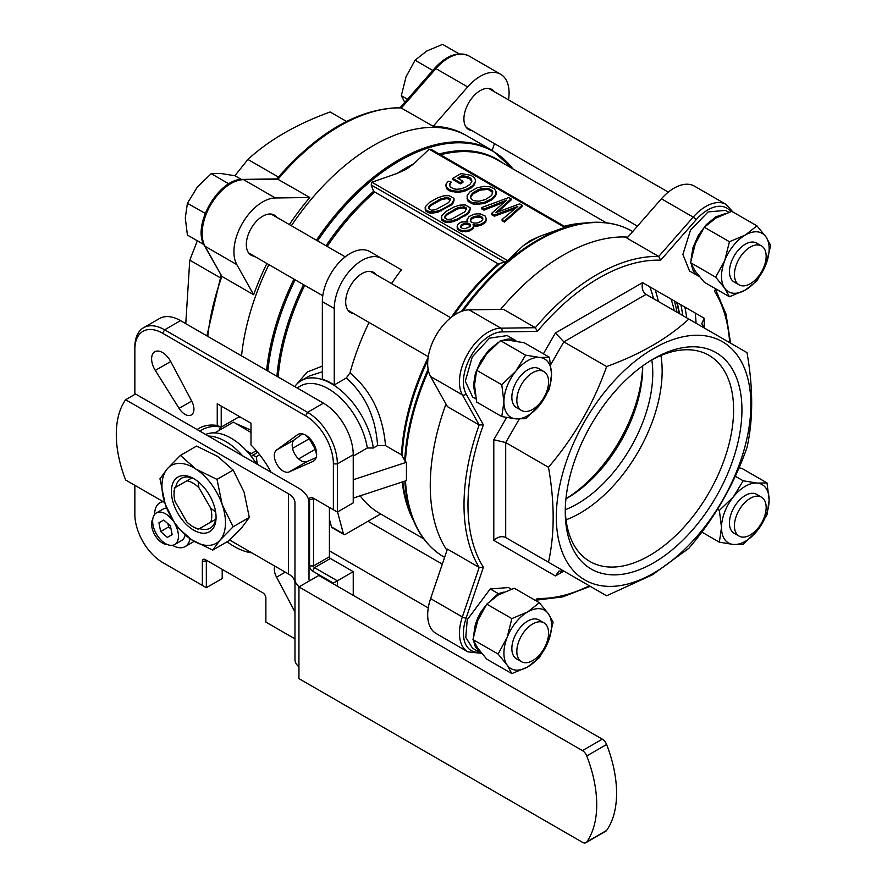 <?xml version="1.0" encoding="UTF-8"?>
<svg xmlns="http://www.w3.org/2000/svg" width="887" height="887" viewBox="0 0 887 887"><rect width="100%" height="100%" fill="white"/><g stroke="black" fill="none" stroke-linecap="round" stroke-linejoin="round"><path stroke-width="1.33" d="M250.999 444.32L250.999 423.232L217.248 403.74L217.248 425.494L221.218 427.124A67.379 38.906 -120 0 0 202.413 429.63A67.379 38.906 -120 0 0 200.007 431.237M221.218 406.035L221.218 427.124L239.479 416.58M467.005 198.001L467.704 200.828L471.884 203.666L474.689 204.376L484.147 203.6L491.864 199.83L494.946 196.87L496.044 194.774L496.099 191.581L494.369 188.831L490.223 186.835L483.903 186.348L476.962 187.867L469.722 192.035L467.028 195.972L467.704 199.686L471.884 202.524L479.302 203.178L484.147 202.447L491.864 198.688L494.946 195.728L496.099 191.581M457.171 226.085L457.26 228.868L460.641 231.341L467.97 231.596L472.738 229.068L473.647 227.094L473.07 224.588L475.754 225.098L480.144 224.466L484.402 222.293L486.342 219.156L485.289 216.118L480.421 213.911L477.184 213.856L473.913 214.233L469.145 216.483L466.972 219.865L467.726 221.495L460.907 222.149L457.714 224.444L457.171 226.085L458.135 228.746L460.641 230.199L465.176 230.753L469.777 229.844L472.738 227.926L473.647 225.952M466.972 219.865L467.061 221.351M473.636 225.897L477.949 226.063L481.663 225.021L485.677 222.194L486.342 219.156M441.216 216.993L441.826 220.253L444.32 221.916L448.157 222.515L454.244 221.406L467.859 214.077L470.121 209.942L470.11 207.713L465.243 204.952L459.965 205.108L453.8 207.059L445.74 211.638L441.659 215.741L441.826 219.111L445.806 221.229L451.073 221.085L457.248 219.122L465.187 214.754L467.859 212.935L470.121 208.789M451.372 317.236A182.489 105.365 -60 0 1 498.128 263.838L504.858 262.142L507.586 260.578L522.953 245.965L530.249 240.61L539.54 236.397L565.562 227.094M565.817 227.127L431.015 149.293L431.891 149.914L429.164 149.182L413.797 163.796L406.501 169.162L397.221 173.375L371.897 182.245L371.187 184.962L373.571 191.337L498.128 263.838M425.106 207.691L425.716 210.951L428.21 212.614L432.047 213.213L438.134 212.104L451.749 204.775L454.011 200.639L454 198.411L449.132 195.65L443.855 195.805L437.69 197.757L429.63 202.336L425.549 206.449L425.716 209.809L429.696 211.926L434.963 211.782L441.138 209.831L449.077 205.451L451.749 203.633L454.011 199.486M452.725 178.376L452.725 179.518L460.286 183.875L462.925 182.356L462.925 181.214L457.681 178.187L461.828 175.792L463.768 175.859L470.232 177.977L471.862 181.469L469.855 184.507L465.73 187.124L460.963 188.853L456.694 189.286L453.357 188.72L450.175 186.891L449.476 184.174L451.161 182.046L448.301 181.236L445.984 184.13L446.25 186.813L448.002 188.731L452.159 190.738L458.59 191.259L462.382 190.605L467.937 188.665L472.838 185.516L475.421 181.502L475.255 179.418L474.368 177.688L470.908 175.282L461.007 173.586L452.725 178.376L460.286 182.733L462.925 181.214M445.795 185.461L447.081 189.119L450.297 191.204L458.59 192.412L465.73 190.772L471.208 187.922L474.423 184.795L475.421 181.502M449.443 185.505L451.161 182.046M458.668 178.753L461.828 176.934L465.608 177.311L470.232 179.13L471.762 181.669M502.086 219.51L502.086 220.652L504.515 222.06L522.11 206.427L522.11 205.274L519.671 203.877L495.744 212.725L511.067 198.899L508.75 197.568L481.541 207.647L483.925 209.022L506.821 200.063L491.553 213.423L494.414 215.075L517.82 206.416L502.086 219.51L504.515 220.907L522.11 205.274M491.553 213.423L491.553 214.576L494.414 216.217L514.959 208.678M481.541 207.647L481.541 208.789L483.925 210.164L503.539 202.535M497.962 211.871L511.067 200.052L511.067 198.899M470.509 197.646L472.76 194.153L480.255 190.117L487.229 189.463L489.247 189.951L492.673 192.546M444.72 217.925L446.305 215.463L448.744 213.734L457.648 208.911L463.191 207.857L466.362 209.387M448.656 202.558L435.639 209.698L431.381 210.241L428.388 208.201L430.195 205.008L441.538 198.466L448.456 197.646L450.474 199.364L448.656 202.558M464.766 211.86L451.749 219L447.491 219.544L444.498 217.503L446.305 214.31L457.648 207.769L464.566 206.937L466.584 208.667L464.766 211.86M428.609 208.622L430.195 206.161L432.634 204.431L441.538 199.608L447.081 198.555L450.252 200.085M481.708 220.907L478.004 222.87L473.835 223.147L470.908 221.861L470.332 219.909L471.662 217.836L473.78 216.616L479.335 215.863L482.45 217.459L482.85 219.156L481.708 220.907M470.343 221.029L471.662 218.989L475.177 217.271L480.577 217.337L482.772 219.311M460.697 227.15L461.672 225.664L464.333 224.378L467.593 224.189L470.398 225.786M470.088 226.595L465.087 228.724L462.449 228.447L460.652 227.094L461.672 224.522L465.974 223.036L469.966 224.101L470.088 226.595M470.797 218.668L470.797 219.81M471.662 217.836L471.662 218.989M473.78 216.616L473.78 217.77M475.177 216.129L475.177 217.271M477.284 215.863L477.284 217.005M479.335 215.863L479.335 217.005M480.577 216.195L480.577 217.337M481.974 216.993L481.974 218.135M482.45 217.459L482.45 218.601M482.805 218.224L482.805 219.244M461.018 225.154L461.018 226.307M461.672 224.522L461.672 225.664M463.269 223.602L463.269 224.744M464.333 223.236L464.333 224.378M465.974 223.036L465.974 224.178M467.593 223.036L467.593 224.189M468.591 223.302L468.591 224.455M469.966 224.101L469.966 225.254M470.443 224.688L470.443 225.675M473.348 226.95L473.348 228.103M472.738 227.926L472.738 229.068M471.951 228.58L471.951 229.733M469.777 229.844L469.777 230.986M467.97 230.443L467.97 231.596M465.176 230.753L465.176 231.906M462.393 230.698L462.393 231.84M460.641 230.199L460.641 231.341M458.135 228.746L458.135 229.888M457.26 227.715L457.26 228.868M467.194 220.774L467.194 221.384M485.677 221.051L485.677 222.194M484.402 222.293L484.402 223.435M481.663 223.879L481.663 225.021M480.144 224.466L480.144 225.62M477.949 224.91L477.949 226.063M475.754 225.098L475.754 226.24M474.246 224.932L474.246 226.074M428.82 206.76L428.82 207.913M430.195 205.008L430.195 206.161M432.634 203.289L432.634 204.431M438.555 199.863L438.555 201.016M441.538 198.466L441.538 199.608M444.575 197.668L444.575 198.81M447.081 197.413L447.081 198.555M448.456 197.646L448.456 198.788M450.075 198.577L450.075 199.719M443.567 208.633L443.567 209.775M441.138 209.831L441.138 210.973M438.134 210.951L438.134 212.104M434.963 211.782L434.963 212.924M432.047 212.071L432.047 213.213M429.696 211.926L429.696 213.068M428.21 211.472L428.21 212.614M426.392 210.419L426.392 211.572M425.716 209.809L425.716 210.951M425.228 208.855L425.228 209.997M453.013 202.081L453.013 203.223M451.749 203.633L451.749 204.775M449.077 205.451L449.077 206.593M444.93 216.062L444.93 217.204M446.305 214.31L446.305 215.463M448.744 212.592L448.744 213.734M454.665 209.166L454.665 210.319M457.648 207.769L457.648 208.911M460.686 206.97L460.686 208.112M463.191 206.715L463.191 207.857M464.566 206.937L464.566 208.09M466.185 207.88L466.185 209.022M459.677 217.936L459.677 219.078M457.248 219.122L457.248 220.275M454.244 220.253L454.244 221.406M451.073 221.085L451.073 222.227M448.157 221.362L448.157 222.515M445.806 221.229L445.806 222.371M444.32 220.774L444.32 221.916M442.502 219.721L442.502 220.874M441.826 219.111L441.826 220.253M441.338 218.158L441.338 219.3M469.123 211.383L469.123 212.525M467.859 212.935L467.859 214.077M465.187 214.754L465.187 215.896M369.059 322.48A182.489 105.365 120 0 0 349.977 372.906L346.252 378.039L334.255 384.958L334.255 308.521L322.347 301.647L322.347 379.226A60.36 34.848 60 0 1 334.255 384.958M349.977 372.906C370.999 390.435 382.851 414.661 385.512 445.596L377.585 445.562C375.589 417.056 365.145 394.549 346.252 378.039M309.563 499.448L314.519 498.871A1.408 0.809 -120 0 0 313.821 498.804A1.408 0.809 -120 0 0 313.532 499.448L313.532 565.928A1.408 0.809 -120 0 0 314.519 567.647L337.348 580.83L333.379 583.114L312.534 571.084A4.213 2.428 -120 0 1 309.563 565.928L309.563 499.448A4.213 2.428 -120 0 1 312.534 497.729L337.348 512.054L353.237 502.885L353.237 454.743A42.11 24.315 -120 0 0 323.456 403.164L180.516 320.639A42.11 24.315 -120 0 0 159.46 318.555L143.583 327.724A42.11 24.315 -120 0 0 134.857 347.005L134.857 394.405M353.237 595.343L353.237 571.66L337.348 580.83L337.348 586.174M333.379 583.879L333.379 583.114M314.519 498.871L312.534 497.729M202.358 561.338L207.314 560.772L205.329 559.619L207.314 560.772A1.408 0.809 -120 0 0 206.616 560.695A1.408 0.809 -120 0 0 206.327 561.338L206.327 587.704L202.358 585.409L202.358 561.338A4.213 2.428 -120 0 1 205.329 559.619L262.907 592.86A4.213 2.428 -120 0 1 265.878 598.015L265.878 622.086L294.972 638.884M333.379 509.759L333.379 463.912A39.305 22.696 -120 0 0 305.594 415.781L162.654 333.257A39.305 22.696 -120 0 0 134.857 349.301M143.583 327.724A42.11 24.315 -120 0 1 164.638 329.809L307.578 412.333A42.11 24.315 -120 0 1 337.348 463.912L337.348 512.054M134.857 485.311L134.857 514.349A39.305 22.696 -120 0 0 162.654 562.491L202.358 585.409M164.594 563.611A42.11 24.315 -120 0 0 164.638 563.633L162.654 562.491M353.237 479.745L406.446 462.271L405.426 461.683A188.111 108.602 -60 0 1 428.443 370.788M385.512 445.596L401.456 454.798L405.426 461.683M377.585 445.562L373.338 448.013L367.318 447.979L353.237 456.118M337.548 511.943L343.391 533.763A2.805 1.619 120 0 0 343.912 534.495A2.805 1.619 120 0 0 345.309 534.362L380.645 513.961M360.155 495.811A182.489 105.365 120 0 0 379.603 513.351L423.809 538.875M329.41 519.15L331.483 526.889A2.805 1.619 120 0 0 331.993 527.621L343.912 534.495M305.017 434.807L309.241 438.755L315.317 449.265L316.604 454.898M460.286 182.733L460.286 183.875M474.423 183.653L474.423 184.795M472.838 185.516L472.838 186.669M471.208 186.769L471.208 187.922M467.937 188.665L467.937 189.807M465.73 189.618L465.73 190.772M462.382 190.605L462.382 191.758M458.59 191.259L458.59 192.412M455.053 191.226L455.053 192.368M452.159 190.738L452.159 191.88M450.297 190.062L450.297 191.204M448.002 188.731L448.002 189.873M447.081 187.977L447.081 189.119M446.25 186.813L446.25 187.966M450.507 182.655L450.507 183.797M449.92 183.343L449.92 184.485M449.476 184.174L449.476 185.316M471.707 179.961L471.707 181.103M471.041 178.73L471.041 179.873M470.232 177.977L470.232 179.13M468.58 177.023L468.58 178.176M467.449 176.591L467.449 177.733M465.608 176.169L465.608 177.311M463.768 175.859L463.768 177.001M462.615 175.77L462.615 176.912M461.828 175.792L461.828 176.934M491.675 195.484L485.477 199.553L478.991 201.216L473.769 200.684L471.64 199.453L470.454 197.468L471.44 194.408L474.101 192.024L480.255 188.964L483.847 188.388L487.229 188.31L491.897 190.328L492.728 191.481L491.675 195.484M487.617 201.138L487.617 202.28M484.147 202.447L484.147 203.6M479.302 203.178L479.302 204.32M474.689 203.234L474.689 204.376M471.884 202.524L471.884 203.666M468.757 200.717L468.757 201.859M467.704 199.686L467.704 200.828M496.044 193.632L496.044 194.774M494.946 195.728L494.946 196.87M493.372 197.524L493.372 198.666M491.864 198.688L491.864 199.83M491.897 190.328L491.897 191.481M489.247 188.798L489.247 189.951M487.229 188.31L487.229 189.463M483.847 188.388L483.847 189.541M480.255 188.964L480.255 190.117M477.616 189.995L477.616 191.137M474.101 192.024L474.101 193.166M472.76 193.011L472.76 194.153M471.44 194.408L471.44 195.55M470.542 195.972L470.542 197.125M504.515 220.907L504.515 222.06M513.229 208.212L513.229 209.354M494.414 215.075L494.414 216.217M504.248 201.105L504.248 201.981M483.925 209.022L483.925 210.164M391.522 283.574A182.489 105.365 120 0 1 401.401 269.814L381.709 258.439A39.305 22.696 120 0 0 351.418 268.972A39.305 22.696 120 0 0 334.255 308.521M353.603 313.554A23.162 13.372 -60 0 1 350.476 312.534A23.162 13.372 -60 0 1 350.476 285.791A23.162 13.372 -60 0 1 373.638 272.42A23.162 13.372 -60 0 1 376.143 274.693M381.709 258.439L369.79 251.564A39.305 22.696 120 0 0 339.51 262.086A39.305 22.696 120 0 0 322.347 301.647M353.237 498.084L406.446 480.61L406.446 462.271M296.58 384.359L307.246 372.008L322.347 366.098M680.861 304.74A176.169 101.717 -60 0 1 682.713 315.539M684.831 307.035A176.169 101.717 -60 0 1 686.682 317.834M677.158 302.611A172.322 99.499 -60 0 1 679.464 313.665M676.681 302.323A171.845 99.211 -60 0 1 679.043 313.421M674.32 300.959A169.528 97.88 -60 0 1 677.014 312.246M671.038 299.074A166.49 96.118 -60 0 1 674.242 310.65M655.16 289.905A166.49 96.118 -60 0 1 658.365 301.48M649.827 286.823A164.239 94.82 -60 0 1 653.486 298.664M155.303 370.411A15.445 8.914 60 0 1 154.804 351.762A15.445 8.914 60 0 1 170.714 361.519L191.692 401.079A12.629 7.296 60 0 1 191.304 414.972A12.629 7.296 60 0 1 179.074 408.353L155.303 370.411L170.714 361.519M294.972 611.93L276.556 577.193A12.629 7.296 60 0 1 274.77 566.094M167.455 544.563A15.445 8.914 60 0 1 154.804 534.928A15.445 8.914 60 0 1 152.786 519.15M316.138 457.581L307.024 461.595A12.629 7.296 60 0 1 294.806 454.1A12.629 7.296 60 0 1 294.417 439.764L302.456 433.887M276.556 450.075L297.522 434.73A15.445 8.914 60 0 1 297.988 434.43A15.445 8.914 60 0 1 313.433 443.345A15.445 8.914 60 0 1 313.433 461.173A15.445 8.914 60 0 1 312.934 461.428L289.162 471.917A12.629 7.296 60 0 1 276.932 464.411A12.629 7.296 60 0 1 276.556 450.075L294.417 439.764M206.327 587.704L222.205 578.535L222.205 569.365M353.237 571.66L330.407 558.477A1.408 0.809 60 0 1 329.41 556.759L329.41 507.475M373.338 448.013A60.36 34.848 -120 0 0 343.979 393.141A60.36 34.848 -120 0 0 301.214 380.689A60.36 34.848 -120 0 0 294.728 386.577M322.347 371.764L309.341 375.999L301.214 380.689M241.541 355.875A188.111 108.602 -60 0 1 268.872 264.636A188.111 108.602 -60 0 0 241.541 355.875M291.335 225.73A188.111 108.602 -60 0 1 467.538 136.188A188.111 108.602 -60 0 0 291.335 225.73M217.248 425.494A70.184 40.525 -120 0 0 197.125 429.574M227.094 541.802A70.184 40.525 -120 0 0 251.93 552.911M271.112 472.283A70.184 40.525 -120 0 0 250.999 444.975M367.318 447.979A56.147 32.42 -120 0 0 339.854 397.387A56.147 32.42 -120 0 0 300.338 386.067L297.09 387.941M446.981 550.361A188.111 108.602 -60 0 1 445.961 404.017A188.111 108.602 -60 0 0 446.981 550.361M500.578 309.408A188.111 108.602 -60 0 1 627.841 237.117A188.111 108.602 -60 0 0 500.578 309.408M695.208 313.022A188.111 108.602 -60 0 1 696.062 323.245A188.111 108.602 -60 0 0 695.208 313.022M346.529 121.441L330.141 111.984C296.469 124.202 269.06 140.024 247.905 159.449L234.889 175.748M197.346 240.787L189.763 260.168L185.771 323.677M189.763 260.168L220.22 277.753M508.495 99.865A40.713 23.505 120 0 0 500.645 74.264A40.713 23.505 120 0 0 467.671 86.926L433.189 126.264L400.647 107.682C358.847 108.214 317.446 132.074 276.467 179.274M289.35 224.588A188.111 108.602 -60 0 1 309.807 197.502L275.325 197.978A40.713 23.505 120 0 0 242.351 223.391A40.713 23.505 120 0 0 236.84 264.648L253.66 294.75L221.894 276.411L204.409 245.644A2.805 2.162 -29.2 0 0 205.074 246.309L221.894 276.411A188.111 108.602 120 0 0 207.791 336.384M309.807 197.502L277.221 178.908L242.65 179.396A2.805 2.162 89.2 0 1 243.559 179.64A40.713 23.505 120 0 0 210.585 205.052A40.713 23.505 120 0 0 205.074 246.309L236.84 264.648M492.152 150.402L494.458 143.627M254.303 256.221A23.162 13.372 -60 0 1 251.121 255.201A23.162 13.372 -60 0 1 251.121 228.458A23.162 13.372 -60 0 1 274.283 215.075A23.162 13.372 -60 0 1 276.766 217.326M471.895 130.6A23.162 13.372 -60 0 1 468.713 129.58A23.162 13.372 -60 0 1 468.713 102.825A23.162 13.372 -60 0 1 491.875 89.454A23.162 13.372 -60 0 1 494.347 91.705M433.189 126.264A188.111 108.602 -60 0 1 465.553 135.046L492.618 150.668L512.941 168.896M253.66 294.75A188.111 108.602 -60 0 1 266.887 263.483M247.905 159.449L278.363 177.034M704.223 327.957L704.223 318.233L642.587 282.643C641.456 287.887 642.62 291.801 646.08 294.384L746.998 352.649C753.24 387.918 753.24 419.573 746.998 447.602C733.76 484.967 714.368 518.54 688.844 548.31L652.455 574.776L606.619 595.787L505.701 537.522L563.844 571.095L558.91 571.095L555.428 575.962L563.844 571.095L505.701 537.522C501.732 535.826 497.762 536.768 493.793 540.371L555.428 575.962M688.844 319.076C667.678 338.512 640.27 354.345 606.619 366.553L563.844 341.861L550.772 364.513M606.619 366.553C593.591 403.541 574.211 437.114 548.476 467.272L505.701 442.569L505.701 537.522M732.928 211.982L726.165 204.465L694.41 186.126A40.713 23.505 120 0 0 661.425 198.799L626.943 238.126L658.708 256.465A188.111 108.602 120 0 0 535.327 327.702L503.572 309.363L469.09 309.84A40.713 23.505 120 0 0 436.116 335.253A40.713 23.505 120 0 0 430.594 376.52L447.414 406.623L479.18 424.962L483.393 424.862A185.294 106.983 120 0 0 483.393 567.248L466.13 618.073A37.897 21.887 120 0 0 479.579 652.278M469.09 309.84L500.856 328.179L535.327 327.702L537.356 331.394L501.964 331.893A37.897 21.887 120 0 0 471.263 355.543A37.897 21.887 120 0 0 466.13 393.961A2.805 2.162 150.8 0 1 462.36 394.859L479.18 424.962A188.111 108.602 120 0 0 479.18 567.425L462.36 616.953A40.713 23.505 120 0 0 467.87 651.845L436.116 633.506A40.713 23.505 120 0 1 430.594 598.614L447.414 549.086L479.18 567.425L483.393 567.248M730.788 211.683A37.897 21.887 120 0 0 696.051 219.843A2.805 0.743 -138.8 0 0 693.191 217.138L658.708 256.465L660.66 260.213A185.294 106.983 120 0 0 537.356 331.394M536.003 600.787L537.356 598.403A185.294 106.983 120 0 0 589.301 585.786M716.009 288.996L714.623 291.357L715.521 288.718M506.61 417.522L493.793 439.719L505.701 442.569L519.283 419.052M642.587 282.643L555.428 332.969L563.844 341.861L646.08 294.384M704.223 318.233L701.761 323.688L704.145 327.913M642.643 365.932A112.305 64.84 -60 0 1 565.939 498.771M653.597 573.146A137.574 79.431 -60 0 1 569.354 453.301A137.574 79.431 -60 0 1 737.84 356.02A137.574 79.431 -60 0 1 653.597 573.146M548.476 467.272C554.719 502.541 554.719 534.185 548.476 562.214M642.676 365.91A106.684 61.591 -60 0 1 642.687 367.406A106.684 61.591 -60 0 1 567.248 498.073A106.684 61.591 -60 0 1 565.939 498.816M651.801 359.889A106.684 61.591 -60 0 1 577.337 503.894A106.684 61.591 -60 0 1 565.296 509.737M660.926 355.487A115.975 66.957 -60 0 1 580.142 513.107A115.975 66.957 -60 0 1 566.05 519.837M651.49 360.067A119.035 68.72 -60 0 1 707.615 354.589A119.035 68.72 -60 0 1 727.54 449.509A119.035 68.72 -60 0 1 649.428 555.606A119.035 68.72 -60 0 1 588.613 560.717A119.035 68.72 -60 0 1 565.285 509.371M653.597 562.835A124.934 72.135 -60 0 1 565.263 511.821A124.934 72.135 -60 0 1 653.597 358.814A124.934 72.135 -60 0 1 741.942 409.816A124.934 72.135 -60 0 1 653.597 562.835M210.796 522.099L198.888 528.974A26.677 15.401 60 0 1 192.911 526.645A26.677 15.401 60 0 1 186.935 522.077L175.027 501.443A26.677 15.401 60 0 1 174.052 493.981A26.677 15.401 60 0 1 175.027 487.639L186.935 480.765A26.677 15.401 60 0 1 198.888 487.662L210.796 508.295A26.677 15.401 60 0 1 210.796 522.099L215.996 519.095M198.023 529.472L198.888 528.974M215.608 511.91L210.796 508.295M175.027 487.639L174.151 488.138M192.135 477.76L186.935 480.765M198.888 487.662L198.167 481.685M252.44 455.186L256.31 456.705L257.285 464.3M250.999 430.162L235.765 423.454M259.68 454.765L256.31 456.705M216.672 433.044L215.596 432.412L233.469 422.09L250.999 432.468M250.034 454.854A2.805 1.597 -59.4 0 1 251.331 453.567L256.31 450.685M257.607 452.204L251.298 456.45M215.596 432.412A2.805 1.597 120.6 0 0 214.953 432.9M208.412 436.082A54.75 31.61 60 0 1 242.561 455.807M205.607 434.464A54.75 31.61 60 0 1 256.487 463.834M164.694 502.541L125.61 479.978A98.269 56.735 60 0 1 125.61 399.738L288.397 493.726A22.463 12.972 180 0 1 294.972 502.896L294.972 579.255A22.463 12.972 0 0 0 299.152 586.795M309.009 502.896L309.009 579.255L309.009 502.896A36.5 21.077 0 0 0 298.32 487.994L135.534 394.005L125.61 399.738M294.972 579.255L294.972 659.496A22.463 12.972 0 0 0 298.941 666.858M229.644 540.039L288.397 573.956A22.463 12.972 180 0 1 294.972 583.125M309.463 580.841A8.426 4.867 180 0 1 309.009 579.255M249.314 517.42L233.159 526.756L220.098 540.072L212.714 550.106L228.868 540.782L241.929 527.466L249.314 517.42L244.08 492.108L233.17 470.066L217.005 479.401L222.238 504.714A44.915 25.934 -120 0 0 195.872 469.046L217.005 479.401M212.714 550.106L191.581 539.751L176.114 526.124L165.204 504.082L159.97 478.769L167.355 468.724A44.915 25.934 -120 0 0 165.204 504.082A44.915 25.934 -120 0 0 191.581 539.751A44.915 25.934 -120 0 0 220.098 540.072A44.915 25.934 -120 0 0 222.238 504.714L233.159 526.756M233.17 470.066L217.714 456.439L196.57 446.083L180.416 455.408L195.872 469.046A44.915 25.934 -120 0 0 167.355 468.724L180.416 455.408M203.555 533.231A31.588 18.239 -120 0 0 216.062 517.298A31.588 18.239 -120 0 0 193.721 478.614A31.588 18.239 -120 0 0 171.967 497.662A31.588 18.239 -120 0 0 203.555 533.231M215.685 519.272A28.772 16.62 60 0 1 210.097 528.175A28.772 16.62 60 0 1 204.664 529.517A28.772 16.62 60 0 1 199.597 528.563M175.737 487.229A28.772 16.62 60 0 1 181.325 478.326A28.772 16.62 60 0 1 191.814 477.938M298.941 678.622L582.46 842.306A7.018 4.047 -120 0 0 585.963 842.65A7.018 4.047 -120 0 0 586.75 841.918A105.287 60.782 -120 0 0 586.75 755.957A7.018 4.047 -120 0 0 582.46 750.613L298.941 586.928L298.941 678.622M585.963 842.65L605.821 831.186A7.018 4.047 -120 0 0 606.608 830.454A105.287 60.782 -120 0 0 606.608 744.492A7.018 4.047 -120 0 0 602.306 739.148L318.799 575.463L298.941 586.928M175.848 525.703A18.25 10.533 60 0 1 174.672 544.529A18.25 10.533 60 0 1 156.422 533.996A18.25 10.533 60 0 1 156.422 512.919A18.25 10.533 60 0 1 172.521 520.214M170.404 525.913L163.762 520.026L158.906 522.831L160.68 531.535L167.321 537.422L172.189 534.617L170.404 525.913M167.965 523.751L168.619 526.945L171.058 529.107M160.68 531.535L168.619 526.945M158.906 522.831L163.762 520.026M174.672 544.529L181.613 540.516A18.25 10.533 -120 0 0 185.128 535.005M166.667 508.051A18.25 10.533 -120 0 0 163.363 508.905L156.422 512.919M172.422 545.305A25.268 14.591 -120 0 0 185.128 546.592A25.268 14.591 -120 0 0 190.04 538.719M163.275 501.72A25.268 14.591 -120 0 0 159.86 502.829A25.268 14.591 -120 0 0 154.626 514.482M228.846 183.831L211.228 173.652L221.018 173.497L235.055 175.781L241.408 179.451M211.228 173.652L197.191 187.246L187.412 203.289L205.241 213.401M187.412 203.289L185.283 217.947L187.412 235.055L203.833 244.535M532.699 409.35A22.452 12.961 120 0 0 547.368 389.57A22.452 12.961 120 0 0 543.919 371.575A22.452 12.961 120 0 0 521.478 384.537A22.452 12.961 120 0 0 521.478 410.459A22.452 12.961 120 0 0 532.699 409.35M525.603 355.155L539.651 357.45L549.43 357.284L551.559 374.403A33.695 19.447 120 0 0 539.651 357.45A33.695 19.447 120 0 0 515.824 371.209L525.603 355.155L500.479 340.652L486.442 354.246L476.663 370.289L474.534 384.947L476.663 402.055L501.787 416.557L515.824 418.852A33.695 19.447 120 0 0 539.651 405.104L525.603 418.686L515.824 418.852A33.695 19.447 120 0 1 503.916 401.911A33.695 19.447 -60 0 1 515.824 371.209L501.787 384.792L476.663 370.289M549.43 357.284L524.306 342.781L510.269 340.486L500.479 340.652M549.43 389.049L539.651 405.104A33.695 19.447 120 0 0 551.559 374.403L549.43 389.049M516.855 407.798A22.463 12.972 -60 0 1 516.5 407.599A22.463 12.972 -60 0 1 516.5 381.665A22.463 12.972 -60 0 1 538.963 368.704A22.463 12.972 -60 0 1 539.307 368.914M501.787 384.792L503.916 401.911L501.787 416.557M476.031 398.984L472.649 397.032L465.298 381.199L472.261 356.918L489.502 338.147L507.231 335.596L515.369 340.298M475.432 395.58L473.436 385.546L475.377 373.427L480.754 360.998L488.792 350.154L498.15 342.537M502.552 340.408L508.085 339.022L512.387 339.189L516.822 341.351M765.947 264.37L756.944 280.869L745.324 290.038A33.695 19.447 120 0 0 765.947 264.37A33.695 19.447 120 0 0 765.947 236.862L770.703 245.422L765.947 264.37M715.687 277.188L690.563 262.674L695.308 271.234L704.311 282.243L729.436 296.757L724.69 288.197L715.687 277.188L724.69 260.689L729.436 241.73L704.311 227.227L695.308 243.725L690.563 262.674M704.311 227.227L715.942 218.058L731.819 211.35L756.944 225.852L745.324 235.022A33.695 19.447 120 0 0 724.69 260.689A33.695 19.447 120 0 0 724.69 288.197A33.695 19.447 120 0 0 745.324 290.038L729.436 296.757M734.436 282.177A22.463 12.972 -60 0 1 734.092 281.977A22.463 12.972 -60 0 1 734.092 256.044A22.463 12.972 -60 0 1 756.556 243.082A22.463 12.972 -60 0 1 756.888 243.282M729.436 241.73L745.324 235.022A33.695 19.447 -60 0 1 765.947 236.862L756.944 225.852M699.333 276.478L689.554 271.056L682.89 254.425L690.529 230.099L708.081 211.938L725.466 210.385L728.848 212.337M697.692 275.757L695.208 273.695L692.924 270.025L691.372 264.592M691.028 259.725L692.958 247.739L698.346 235.354L706.44 224.5L715.964 216.783L725.61 213.523M432.778 70.461L415.061 60.227L426.691 51.058L442.569 44.35L458.989 53.83M415.061 60.227L406.058 76.725L401.312 95.685L407.521 99.266M401.312 95.685L404.794 102.371M734.414 274.56A22.452 12.961 120 0 0 739.059 284.838A22.452 12.961 120 0 0 761.512 271.877A22.452 12.961 120 0 0 761.512 245.954A22.452 12.961 120 0 0 744.204 251.963A22.452 12.961 120 0 0 734.414 274.56M750.28 498.317A22.452 12.961 120 0 0 735.622 518.097A22.452 12.961 120 0 0 739.059 536.081A22.452 12.961 120 0 0 761.512 523.119A22.452 12.961 120 0 0 761.512 497.197A22.452 12.961 120 0 0 750.28 498.317M733.405 544.474L719.368 542.19L721.497 527.532A33.695 19.447 120 0 0 733.405 544.474A33.695 19.447 120 0 0 757.232 530.725L743.195 544.319L733.405 544.474M719.368 542.19L701.839 532.067M743.195 480.787L757.232 483.082A33.695 19.447 120 0 0 733.405 496.831A33.695 19.447 120 0 0 721.497 527.532L719.368 510.424L733.405 496.831L743.195 480.787L735.312 476.23M719.368 510.424L717.461 509.315M767.011 482.916L769.14 500.024A33.695 19.447 -60 0 1 757.232 530.725L767.011 514.682L769.14 500.024A33.695 19.447 120 0 0 757.232 483.082L767.011 482.916L741.887 468.403L739.048 467.826M734.436 533.42A22.463 12.972 -60 0 1 734.092 533.231A22.463 12.972 -60 0 1 729.436 522.942A22.463 12.972 -60 0 1 739.248 500.346A22.463 12.972 -60 0 1 756.556 494.325A22.463 12.972 -60 0 1 756.888 494.536M498.095 654.052L507.109 637.553L511.854 618.605L527.732 611.886A33.695 19.447 120 0 0 507.109 637.553A33.695 19.447 120 0 0 507.109 665.062L498.095 654.052L472.971 639.549L477.727 648.098L486.73 659.119L511.854 673.621L527.732 666.913A33.695 19.447 -60 0 1 507.109 665.062L511.854 673.621M511.854 618.605L486.73 604.102L477.727 620.59L472.971 639.549M539.363 602.716L548.366 613.737A33.695 19.447 120 0 0 527.732 611.886L539.363 602.716L514.238 588.214L498.35 594.933L486.73 604.102M548.366 613.737L553.111 622.286L548.366 641.246L539.363 657.744L527.732 666.913A33.695 19.447 120 0 0 548.366 641.246A33.695 19.447 120 0 0 548.366 613.737M516.855 659.041A22.463 12.972 -60 0 1 516.5 658.853A22.463 12.972 -60 0 1 513.063 640.857A22.463 12.972 -60 0 1 527.732 621.055A22.463 12.972 -60 0 1 538.963 619.946A22.463 12.972 -60 0 1 539.307 620.157M481.896 653.531L472.549 648.22L465.786 637.443L467.238 619.736L490.212 588.968L508.462 587.549L511.3 589.19M491.686 599.512L498.35 593.669L498.35 594.933M498.394 594.9L498.394 593.647L504.038 592.039M480.687 652.921L475.354 646.756L473.791 641.467M473.436 636.589L475.365 624.47L477.661 618.172L480.743 612.252L485.699 605.588M498.394 593.647L490.256 588.946L498.35 593.669M548.576 633.096A22.452 12.961 120 0 0 543.919 622.829A22.452 12.961 120 0 0 521.478 635.779A22.452 12.961 120 0 0 521.478 661.702A22.452 12.961 120 0 0 538.775 655.693A22.452 12.961 120 0 0 548.576 633.096M429.164 149.182L564.853 227.515M371.897 182.245L507.586 260.578M453.556 200.662L453.556 201.815M469.666 209.964L469.666 211.117M371.187 184.962L504.858 262.142M413.165 519.849A182.489 105.365 -60 0 1 402.21 481.996M404.805 481.142A187.734 108.391 -60 0 0 413.198 519.904L410.448 513.196A182.866 105.575 -60 0 1 402.831 481.796M330.407 558.477L314.519 567.647L312.534 571.084M329.41 556.759L313.532 565.928L309.563 565.928M353.237 454.743L337.348 463.912L333.379 463.912M323.456 403.164L307.578 412.333L305.594 415.781M180.516 320.639L164.638 329.809L162.654 333.257M266.621 370.356A188.111 108.602 -60 0 1 293.952 279.117M316.415 240.211A188.111 108.602 -60 0 1 492.618 150.668M267.852 371.065A187.734 108.391 -60 0 1 295.138 279.793M317.59 240.898A187.734 108.391 -60 0 1 512.819 168.818M309.241 438.755L292.544 448.39M315.317 449.265L298.62 458.912M397.221 173.375A182.866 105.575 -60 0 1 413.797 163.796M439.154 153.994A182.866 105.575 -60 0 1 502.619 162.931M276.91 376.288A182.866 105.575 -60 0 1 303.542 284.649M325.995 245.743A182.866 105.575 -60 0 1 373.571 191.337M440.517 154.793A182.489 105.365 -60 0 1 497.751 160.115L606.298 222.792M278.141 377.008A182.489 105.365 -60 0 1 304.718 285.326M327.181 246.431A182.489 105.365 -60 0 1 374.381 192.39M515.691 207.248L515.691 208.068M514.005 207.902L514.005 209.055M512.886 208.334L512.886 209.476M502.707 201.715L502.707 202.857M501.066 202.347L501.066 203.5M497.784 210.884L497.784 211.938M496.953 211.638L496.953 212.259M343.391 533.763L331.483 526.889M564.276 226.229A182.489 105.365 -60 0 1 584.5 223.092M401.456 454.798A182.489 105.365 -60 0 1 428.133 357.472M564.886 226.584A182.866 105.575 -60 0 1 577.382 224.056L584.566 223.08C602.517 220.675 618.416 223.413 632.243 231.285A188.111 108.602 -60 0 0 463.047 310.849M522.953 245.965A182.866 105.575 -60 0 1 539.54 236.397M402.188 455.53A182.866 105.575 -60 0 1 427.822 360.288M453.645 315.561A182.866 105.575 -60 0 1 499.303 263.938M404.694 460.952A187.734 108.391 -60 0 1 428.133 369.225M461.539 311.359A187.734 108.391 -60 0 1 584.566 223.08M179.074 408.353L191.692 401.079M276.556 577.193L285.27 572.159M297.522 434.73L298.487 434.175M312.934 461.428L313.898 460.863M289.162 471.917L307.024 461.595M413.198 519.904C420.083 536.657 430.406 549.064 444.143 557.103A188.111 108.602 -60 0 1 405.47 480.931M467.671 86.926L435.905 68.598L401.423 107.926A188.111 108.602 120 0 0 278.041 179.163L243.559 179.64L275.325 197.978M500.645 74.264L468.879 55.925A40.713 23.505 120 0 0 435.905 68.598A2.805 0.743 -138.8 0 0 434.663 68.299L400.148 107.671M466.13 393.961L483.393 424.862M430.594 598.614L462.36 616.953A2.805 0.743 18.8 0 0 466.13 618.073M696.051 219.843L660.66 260.213M726.165 204.465A40.713 23.505 120 0 0 693.191 217.138L661.425 198.799M493.793 439.719L493.793 540.371M555.428 332.969L543.398 353.802M430.594 376.52L462.36 394.859A40.713 23.505 120 0 1 467.87 353.591A40.713 23.505 120 0 1 500.856 328.179A2.805 2.162 -90.8 0 1 501.964 331.893M535.515 600.499L537.356 598.403M729.668 342.648A185.294 106.983 120 0 0 714.623 291.357M219.178 430.339A55.892 32.265 60 0 1 220.885 427.068M237.86 417.522A55.892 32.265 60 0 1 241.486 417.733M219.045 430.417A56.147 32.42 60 0 1 220.741 427.035M238.47 417.167A56.147 32.42 60 0 1 240.687 417.278M251.331 453.567L246.331 450.607M288.397 493.726L288.397 573.956M606.608 830.454L586.75 841.918M602.306 739.148L582.46 750.613M606.608 744.492L586.75 755.957M308.92 437.601L316.149 450.119M242.65 179.396C218.79 178.331 191.548 225.509 204.409 245.644M221.04 275.425L206.904 335.874M434.663 68.299C446.571 55.26 457.98 51.136 468.879 55.925M590.221 586.329L562.735 596.873L536.602 600.1M481.475 653.342L467.87 651.845M730.6 343.18L725.998 314.098L715.72 289.861M192.911 526.645L195.894 528.364M174.052 493.981L174.052 490.544M218.989 430.45L220.719 427.035M162.532 501.288L159.86 502.829M194.164 541.38L185.128 546.592M248.648 252.961L322.779 295.759M348.014 310.328L428.255 356.652M271.112 214.055L345.231 256.853M370.411 271.389L450.718 317.757M543.919 371.575L538.62 368.515M521.478 410.459L516.167 407.399M466.229 127.34L637.431 226.174M488.693 88.434L668.299 192.135M761.512 245.954L756.201 242.894M739.059 284.838L733.749 281.778M761.512 497.197L756.201 494.137M739.059 536.081L733.749 533.02M329.41 550.838L428.255 607.905M368.016 521.257L442.303 564.143M543.919 622.829L538.62 619.758M521.478 661.702L516.167 658.642"/></g></svg>
